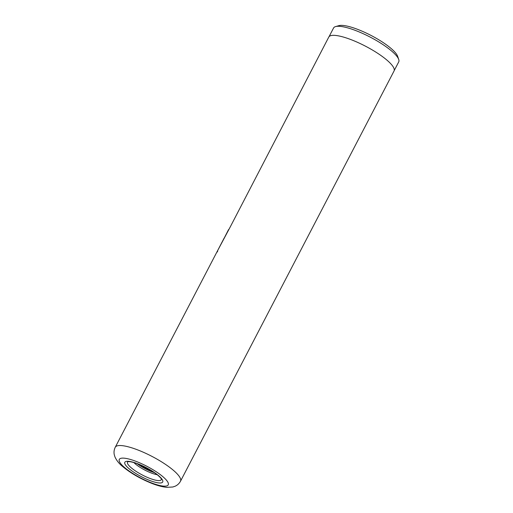 <?xml version="1.0" encoding="UTF-8"?>
<svg xmlns="http://www.w3.org/2000/svg" width="513" height="513" viewBox="0 0 513 513"><rect width="100%" height="100%" fill="white"/><g stroke="black" fill="none" stroke-linecap="round" stroke-linejoin="round"><path stroke-width="0.77" d="M329.057 36.654L333.572 27.991A36.724 8.824 27.5 0 1 335.592 26.58L338.888 25.65A34.153 8.202 27.5 0 1 358.844 29.831A34.153 8.202 27.5 0 1 397.588 56.206L398.716 59.437A36.724 8.824 27.5 0 1 398.723 61.9L394.208 70.57M335.592 26.58A36.724 8.824 27.5 0 1 357.054 31.075A36.724 8.824 27.5 0 1 398.716 59.437M139.882 464.733A13.78 3.309 -152.5 0 0 150.707 470.556A13.78 3.309 -152.5 0 0 152.053 471.069M133.893 462.585A16.403 3.944 -152.5 0 0 150.719 472.774A16.403 3.944 -152.5 0 0 157.247 474.743M137.202 463.675A16.403 3.944 -152.5 0 0 151.354 471.55A16.403 3.944 -152.5 0 0 154.458 472.659M230.081 227.24L328.795 37.051A36.776 8.836 27.5 0 1 352.316 40.136A36.776 8.836 27.5 0 1 394.035 71.012L180.505 481.207A36.776 8.836 27.5 0 0 138.779 450.331A36.776 8.836 27.5 0 0 115.258 447.24C114.059 449.734 113.732 452.222 114.277 454.704L114.944 456.903C116.605 460.559 119.215 463.803 122.787 466.65C130.687 473.14 140.203 478.655 151.329 483.188C157.106 485.51 162.262 486.901 166.776 487.35L172.855 486.991L175.029 486.253C177.344 485.272 179.172 483.592 180.505 481.207M214.139 257.302L224.014 238.327A36.776 8.836 -152.5 0 1 224.303 237.91L228.58 229.561M230.382 226.663L217.512 250.831M217.743 250.953L217.243 252.03M127.872 461.719A19.032 4.572 -152.5 0 0 149.11 478.103A19.032 4.572 -152.5 0 0 161.409 479.18M138.478 464.066A21.36 5.13 -152.5 0 0 125.422 464.861A21.36 5.13 -152.5 0 0 149.052 480.2A21.36 5.13 -152.5 0 0 162.108 479.405A21.36 5.13 -152.5 0 0 138.478 464.066M136.939 461.713A27.593 6.631 -152.5 0 0 120.068 462.739A27.593 6.631 -152.5 0 0 150.591 482.553A27.593 6.631 -152.5 0 0 167.462 481.527A27.593 6.631 -152.5 0 0 136.939 461.713M127.929 461.681L129.648 461.687C131.867 461.905 134.881 462.758 138.69 464.246C145.981 467.234 152.22 470.774 157.408 474.871C162.32 479.187 160.793 478.533 161.415 479.213L161.409 479.11M214.165 257.25L115.258 447.24"/></g></svg>
